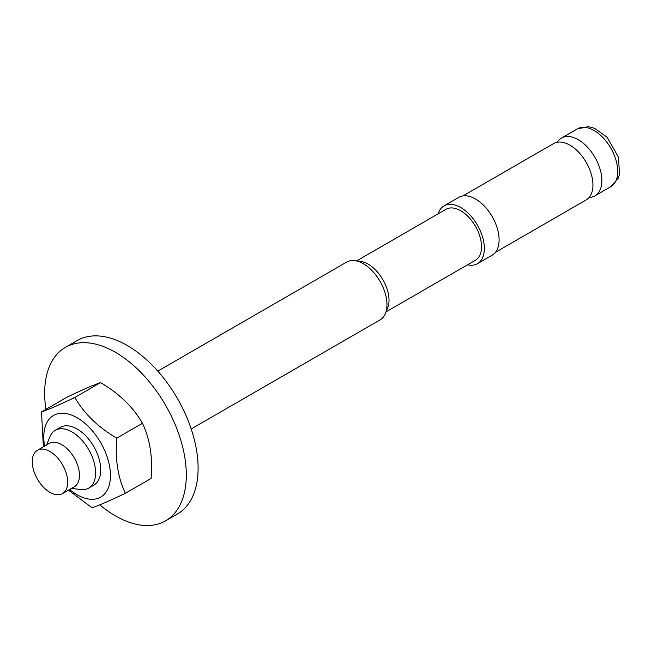 <?xml version="1.0" encoding="UTF-8"?>
<svg xmlns="http://www.w3.org/2000/svg" width="652" height="652" viewBox="0 0 652 652"><rect width="100%" height="100%" fill="white"/><g stroke="black" fill="none" stroke-linecap="round" stroke-linejoin="round"><path stroke-width="0.98" d="M49.968 492.374A25.037 14.458 -120 0 0 62.486 493.621A25.037 14.458 -120 0 0 62.486 464.705A25.037 14.458 -120 0 0 37.449 450.247A25.037 14.458 -120 0 0 33.611 470.312A25.037 14.458 -120 0 0 49.968 492.374M386.057 311.86L475.447 260.254A29.421 16.985 -120 0 0 475.447 226.285A29.421 16.985 -120 0 0 446.025 209.3L356.636 260.906M191.191 428.951L380.051 319.912A33.382 19.275 -120 0 0 385.405 313.457L387.647 307.988A29.421 16.985 -120 0 0 382.92 279.7A29.421 16.985 -120 0 0 360.784 261.468L354.933 260.67A33.382 19.275 -120 0 0 346.66 262.088L157.8 371.127M588.862 197.776L591.861 197.059A33.382 19.275 -120 0 0 594.942 195.844A33.382 19.275 -120 0 0 594.942 157.295A33.382 19.275 -120 0 0 561.551 138.02A33.382 19.275 -120 0 0 558.96 140.074L556.841 142.315M71.614 488.348L80.416 489.546A33.382 19.275 -120 0 0 88.688 488.128A33.382 19.275 -120 0 0 88.688 449.578A33.382 19.275 -120 0 0 55.298 430.304A33.382 19.275 -120 0 0 49.935 436.758L46.577 444.974M62.486 493.621L74.287 486.799A25.037 14.458 -120 0 0 74.287 457.891A25.037 14.458 -120 0 0 49.25 443.433L37.449 450.247M385.405 313.457A33.382 19.275 -120 0 0 380.051 281.362A33.382 19.275 -120 0 0 354.933 260.67M467.557 264.81A33.382 19.275 -120 0 0 477.427 263.693A33.382 19.275 -120 0 0 477.427 225.136A33.382 19.275 -120 0 0 444.045 205.861A33.382 19.275 -120 0 0 438.136 213.856M477.427 263.693L492.187 255.168A33.382 19.275 -120 0 0 492.187 216.619A33.382 19.275 -120 0 0 458.796 197.344L444.045 205.861M462.92 195.926L553.646 143.546A32.551 18.794 60 0 1 569.921 145.16A32.551 18.794 60 0 1 591.185 173.848A32.551 18.794 60 0 1 586.197 199.928L495.471 252.308M125.371 493.295L151.085 478.454C152.837 457.402 149.968 439.024 142.478 423.303C133.122 407.076 119.137 393.515 100.547 382.618C94.051 384.77 82.943 389.586 67.221 397.068L41.5 411.917C47.995 409.766 59.104 404.949 74.825 397.467C84.189 413.694 98.167 427.256 116.765 438.152C115.013 459.204 117.882 477.582 125.371 493.295C109.65 500.785 98.534 505.602 92.046 507.753L68.46 490.165M100.547 382.618L74.825 397.467M43.374 446.824L41.5 411.917M142.478 423.303L116.765 438.152M69.65 489.481A47.156 27.229 -120 0 0 108.68 486.889A47.156 27.229 -120 0 0 78.819 418.788A47.156 27.229 -120 0 0 44.613 446.107M93.701 485.235A33.391 19.275 -120 0 0 84.719 434.843A33.391 19.275 -120 0 0 60.31 427.41M45.925 409.366A100.155 57.824 60 0 1 44.654 393.221A100.155 57.824 60 0 1 65.396 347.369L77.205 340.556A100.155 57.824 60 0 1 177.36 398.38A100.155 57.824 60 0 1 177.36 514.037L165.551 520.85A100.155 57.824 60 0 1 99.805 504.811M65.396 347.369A100.155 57.824 60 0 1 165.559 405.194A100.155 57.824 60 0 1 165.551 520.85M561.551 138.02L577.428 128.86A33.382 19.275 60 0 1 610.81 148.134A33.382 19.275 60 0 1 610.81 186.684L594.942 195.844M60.53 427.28L55.298 430.304M93.912 485.112L88.688 488.128M577.428 128.86L588.332 126.684L594.559 128.273L607.151 137.262L618.601 157.425L619.4 174.638L618.161 178.298L610.81 186.684"/></g></svg>

